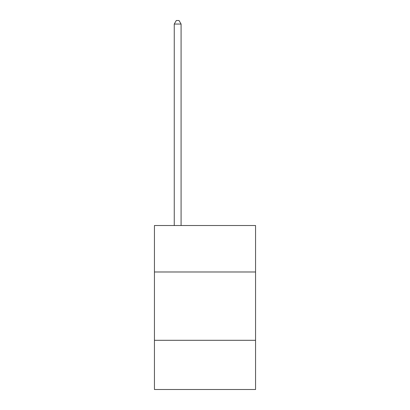 <?xml version="1.0" encoding="UTF-8"?>
<svg xmlns="http://www.w3.org/2000/svg" width="410" height="410" viewBox="0 0 410 410"><rect width="100%" height="100%" fill="white"/><g stroke="black" fill="none" stroke-linecap="round" stroke-linejoin="round"><path stroke-width="0.61" d="M255.558 271.984L255.558 225.526L154.442 225.526L154.442 271.984L255.558 271.984L255.558 389.5L154.442 389.5L154.442 271.984M255.558 340.305L154.442 340.305M181.087 225.526L181.087 24.052L174.255 24.052L174.255 225.526M174.255 24.052L176.305 20.5L179.037 20.5L181.087 24.052"/></g></svg>
